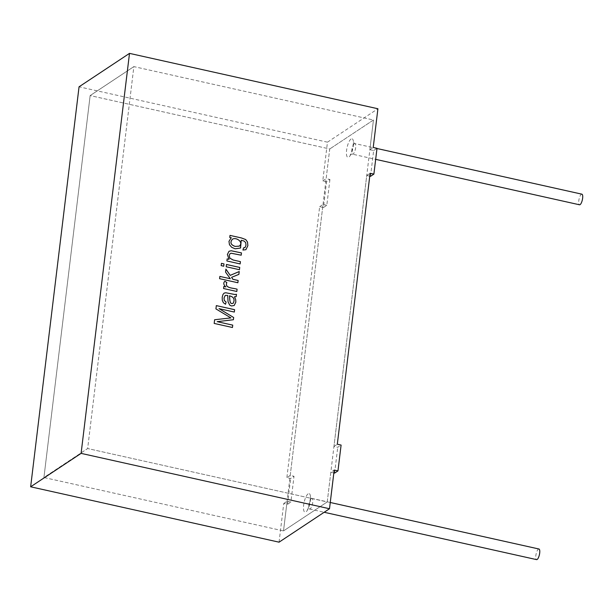 <?xml version="1.0" encoding="UTF-8"?>
<svg xmlns="http://www.w3.org/2000/svg" width="613" height="613" viewBox="0 0 613 613"><rect width="100%" height="100%" fill="white"/><g stroke="black" fill="none" stroke-linecap="round" stroke-linejoin="round"><path stroke-width="0.46" stroke-dasharray="3.06 2.3" d="M370.52 176.337L373.646 150.53L369.861 149.687L373.455 120.01L329.733 148.982L373.455 120.01L133.872 66.61L87.651 448.54L327.235 501.94L373.455 120.01L133.872 66.61L87.651 448.54L43.929 477.512L283.512 530.912L329.733 148.982L90.149 95.582L43.929 477.512L283.512 530.912L327.235 501.94L283.512 530.912L287.106 501.235L290.891 502.078L294.01 476.27L290.646 478.5L286.869 477.657L290.233 475.427L294.01 476.27M329.924 179.502L326.806 205.309L323.442 207.539L326.56 181.732L329.924 179.502L326.147 178.659L329.733 148.982L90.149 95.582L133.872 66.61L90.149 95.582L43.929 477.512L87.651 448.54L327.235 501.94L330.828 472.263L334.192 470.041M538.957 549.01A5.433 1.678 -77.4 0 0 538.398 549.156A5.433 1.678 -77.4 0 0 535.969 554.773A5.433 1.678 -77.4 0 0 536.59 559.623M581.89 194.175A5.433 1.678 -77.4 0 0 581.339 194.321A5.433 1.678 -77.4 0 0 578.91 199.945A5.433 1.678 -77.4 0 0 579.53 204.788M373.646 150.53L377.01 148.308M326.56 181.732L322.783 180.889L327.465 142.178L377.914 108.754M327.465 142.178L79.054 86.808M323.442 207.539L319.657 206.696L286.869 477.657M279.061 542.176L283.742 503.465L287.528 504.307L290.646 478.5M287.528 504.307L290.891 502.078M369.754 176.169L366.743 175.494L333.947 446.463L337.732 447.306L341.096 445.076M334.614 473.106L337.732 447.306M333.84 472.937L330.828 472.263M326.806 205.309L323.02 204.466L290.233 475.427M232.434 327.518L214.152 323.442L214.619 319.733M215.929 308.898L216.328 305.626M230.886 317.917L215.906 308.914M234.304 312.048L219.01 308.661M233.377 319.733L217.148 321.672M236.189 296.631L234.442 296.776M234.174 305.504L231.446 305.979L229.722 305.136L228.036 301.834L227.661 295.428L225.255 295.405M225.523 304.247L223.37 302.738L222.281 300.408L222.19 297.236L222.933 294.516L224.036 293.183M236.787 291.497L223.538 288.547L223.814 286.486M224.879 281.26L224.856 281.275C223.14 282.846 223.454 284.731 225.806 286.93M237.852 282.746L219.561 278.693L219.86 276.417M230.273 278.739L225.53 272.088L225.913 269.145M238.886 274.363L231.538 277.36M223.707 266.203L221.14 265.651L221.416 263.368M239.445 269.712L226.174 266.778L226.473 264.494M240.127 263.912L226.879 260.977L227.124 258.916M229.009 259.337L227.354 254.533L228.948 251.345M242.94 250.05L243.514 247.905M245.882 249.721L242.917 250.066M229.998 235.392L229.722 237.469L231.346 237.836M244.863 247.637L245.982 245.261L245.66 242.633L244.066 241.062L241.215 240.265M240.449 248.066L235.078 248.809L231.66 247.315L229.438 244.725L228.948 241.384L231.009 238.036M239.254 246.112C243.966 242.357 236.204 236.764 232.35 239.262L232.258 239.323M283.742 503.465L287.106 501.235M369.861 149.687L373.225 147.465M322.783 180.889L326.147 178.659M319.657 206.696L323.02 204.466M333.947 446.463L337.311 444.233M366.743 175.494L370.106 173.264M351.05 139.013A9.509 2.935 -77.4 0 0 346.498 154.491A9.509 2.935 -77.4 0 0 352.322 150.629A9.509 2.935 -77.4 0 0 351.05 139.013M308.109 493.848A9.509 2.935 -77.4 0 0 303.558 509.326A9.509 2.935 -77.4 0 0 309.381 505.464A9.509 2.935 -77.4 0 0 308.109 493.848M311.419 498.561A5.433 1.678 -77.4 0 0 308.998 504.185A5.433 1.678 -77.4 0 0 309.619 509.028A5.433 1.678 -77.4 0 0 312.438 504.085A5.433 1.678 -77.4 0 0 311.979 498.423A5.433 1.678 -77.4 0 0 311.419 498.561M354.36 143.726A5.433 1.678 -77.4 0 0 351.939 149.35A5.433 1.678 -77.4 0 0 352.559 154.192A5.433 1.678 -77.4 0 0 355.379 149.258A5.433 1.678 -77.4 0 0 354.919 143.588A5.433 1.678 -77.4 0 0 354.36 143.726M330.261 502.491L311.979 498.423L310.078 497.036C311.711 494.407 307.642 512.568 307.312 509.464L309.619 509.028L324.185 512.276M376.987 148.507L354.919 143.588L353.019 142.208C354.651 139.572 350.582 157.74 350.245 154.637L352.559 154.192L375.669 159.349"/><path stroke-width="0.92" d="M324.185 512.276L536.59 559.623A5.433 1.678 -77.4 0 0 539.409 554.681A5.433 1.678 -77.4 0 0 538.957 549.01L330.261 502.491M375.669 159.349L579.53 204.788A5.433 1.678 -77.4 0 0 582.35 199.846A5.433 1.678 -77.4 0 0 581.89 194.175L376.987 148.507M369.754 176.169L370.52 176.337L373.884 174.107L377.01 148.308L373.225 147.465L377.914 108.754L129.504 53.377L79.054 86.808L30.65 486.799L279.061 542.176L329.503 508.744L81.1 453.375L30.65 486.799M373.884 174.107L370.106 173.264L337.311 444.233L341.096 445.076L337.97 470.884L334.192 470.041L329.503 508.744M129.504 53.377L81.1 453.375M231.377 237.821L229.745 237.453L229.998 235.392L241.445 237.944L245.744 239.568L247.537 242.058L247.874 245.66L245.905 249.698L242.94 250.05L243.514 247.905L245.085 247.453L246.005 245.246L245.683 242.618L244.089 241.047L241.238 240.25L240.442 248.058L235.101 248.794L231.683 247.3L229.469 244.71L228.971 241.369L231.032 238.02M240.15 263.919L240.426 261.628L240.127 263.935L226.902 260.962L227.147 258.901L229.032 259.322L227.377 254.518L228.971 251.33L231.132 250.732L241.484 252.908L241.185 255.2L231.024 253.215L229.829 253.935L229.216 255.445L229.837 258.188L233.155 260.027L240.403 261.644L233.185 260.012L229.86 258.173L229.239 255.429L229.852 253.92L231.047 253.2L241.208 255.184L241.484 252.908M239.445 269.712L239.729 267.429L226.473 264.471L226.197 266.762L239.445 269.712M223.73 266.211L224.006 263.919L221.446 263.352L221.163 265.636L223.73 266.211M237.875 282.746L238.143 280.47L232.909 279.306L231.561 277.344L238.886 274.363L239.231 271.528L230.212 275.367L225.913 269.099L225.553 272.072L230.296 278.723L219.868 276.402L219.592 278.677L237.875 282.746M223.791 286.478L225.806 286.93L223.814 286.463L223.561 288.531L236.817 291.481L237.093 289.206L236.787 291.497M225.829 286.915L225.806 286.93C223.484 284.716 223.163 282.831 224.879 281.26L226.864 282.547C224.274 288.394 233.645 287.934 237.093 289.206C233.622 287.949 224.251 288.409 226.833 282.562L224.856 281.275M226.113 302.048L225.546 304.232L223.393 302.722L222.304 300.393L222.213 297.221L222.956 294.501L224.143 293.114L225.76 292.746L234.825 294.501L236.472 294.294L236.189 296.631L234.465 296.761L235.691 299.535L235.836 302.171L234.197 305.489L231.469 305.964L229.745 305.121L228.059 301.818L227.684 295.412L225.278 295.389L224.036 297.949L224.304 300.47L226.113 302.048L225.523 304.247M230.909 317.902L214.619 319.733L214.175 323.426L232.457 327.503L232.741 325.128L217.171 321.656L233.392 319.733L233.668 317.503L219.033 308.646L234.327 312.055L234.61 309.68L216.328 305.603L215.929 308.898L230.909 317.902L214.596 319.748M337.97 470.884L334.614 473.106L333.84 472.937M232.741 325.128L232.434 327.518M216.305 305.619L234.587 309.695L234.304 312.071M219.033 308.646L233.645 317.519L233.369 319.748M217.171 321.656L232.718 325.143M234.465 296.761L235.668 299.55L235.806 302.186L234.197 305.481M225.224 295.428L224.013 297.964L224.281 300.485L226.09 302.063M236.472 294.294L236.166 296.646M224.036 293.183L225.737 292.761L234.802 294.516L236.449 294.309M229.438 295.826C230.021 297.91 229.055 305.297 233.292 303.151C235.055 299.29 233.768 296.853 229.438 295.826L229.408 295.841C229.998 297.926 229.024 305.312 233.269 303.167C235.032 299.305 233.745 296.868 229.408 295.841M238.143 280.47L237.844 282.769M219.837 276.417L230.296 278.723M225.891 269.115L230.189 275.39L239.208 271.544L238.863 274.379M231.561 277.344L232.886 279.321L238.12 280.486M224.006 263.919L223.707 266.226M221.416 263.368L223.983 263.935M239.729 267.429L239.422 269.728M226.45 264.487L239.698 267.444M227.124 258.916L229.032 259.322M229.078 251.253L231.109 250.748L241.461 252.924M229.99 235.407L241.422 237.959L245.721 239.583L247.514 242.074L247.851 245.675L245.882 249.721M241.238 240.25L240.572 247.974M243.507 247.928L244.802 247.675M235.231 246.403L239.162 246.173C244.097 242.526 236.289 236.687 232.381 239.246C229.821 242.51 230.772 244.894 235.231 246.403M232.258 239.323C229.829 242.595 230.81 244.962 235.2 246.418L239.254 246.112"/></g></svg>
